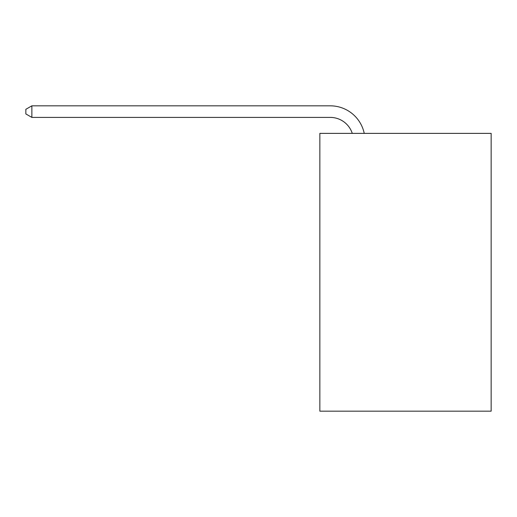 <?xml version="1.0" encoding="UTF-8"?>
<svg xmlns="http://www.w3.org/2000/svg" width="517" height="517" viewBox="0 0 517 517"><rect width="100%" height="100%" fill="white"/><g stroke="black" fill="none" stroke-linecap="round" stroke-linejoin="round"><path stroke-width="0.78" d="M491.15 133.38L491.15 411.17L319.849 411.17L319.849 133.38L491.15 133.38M352.271 133.38A23.149 23.149 -39.1 0 0 330.26 117.404L31.867 117.404L25.85 113.934L25.85 109.3L31.867 105.83L330.26 105.83A34.723 34.723 140.9 0 1 364.239 133.38M31.867 105.83L31.867 117.404"/></g></svg>
